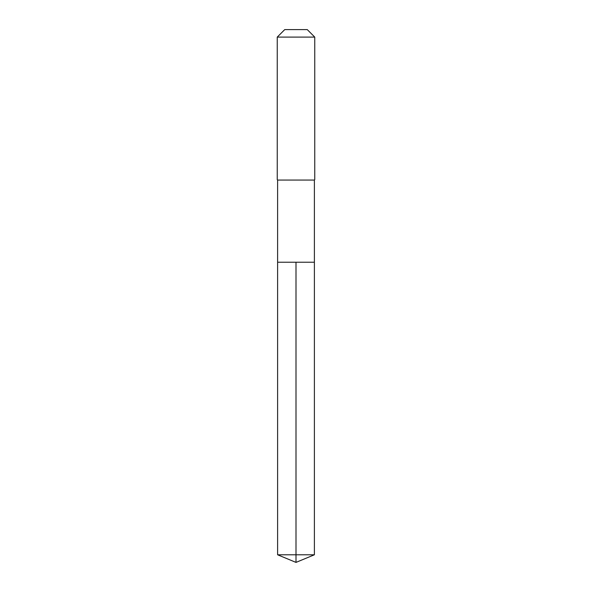 <?xml version="1.0" encoding="UTF-8"?>
<svg xmlns="http://www.w3.org/2000/svg" width="592" height="592" viewBox="0 0 592 592"><rect width="100%" height="100%" fill="white"/><g stroke="black" fill="none" stroke-linecap="round" stroke-linejoin="round"><path stroke-width="0.89" d="M277.611 262.234L277.611 180.057L314.389 180.057L314.389 262.234L277.611 262.234L296 262.234L296 554.785L296 262.234L314.389 262.234L314.389 554.785L277.611 554.785L277.611 262.234L277.611 554.785L296 562.4L296 554.785L296 562.4L277.611 554.785M314.389 180.057L277.611 180.057M314.759 37.104L307.255 29.6L284.745 29.6L277.241 37.104L314.759 37.104L314.759 179.687M277.241 37.104L277.241 179.687M296 562.4L314.389 554.785"/></g></svg>
